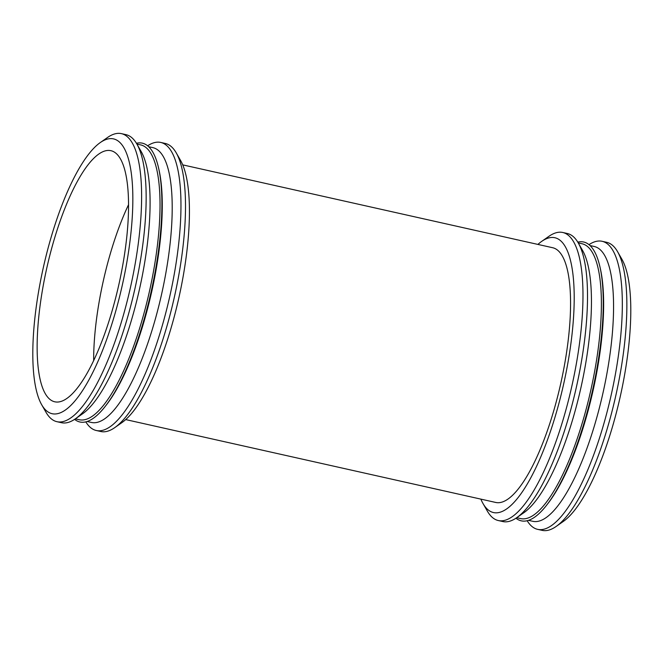 <?xml version="1.0" encoding="UTF-8"?>
<svg xmlns="http://www.w3.org/2000/svg" width="664" height="664" viewBox="0 0 664 664"><rect width="100%" height="100%" fill="white"/><g stroke="black" fill="none" stroke-linecap="round" stroke-linejoin="round"><path stroke-width="1" d="M527.166 520.717A147.591 42.413 -77.4 0 0 537.632 529.349L542.156 530.362A147.591 42.413 -77.4 0 0 556.058 526.51L563.255 521.481A140.801 40.462 -77.4 0 0 620.242 396.607A140.801 40.462 -77.4 0 0 621.961 259.35L617.603 251.731A147.591 42.413 -77.4 0 0 606.672 242.31L602.148 241.298A147.591 42.413 -77.4 0 0 589.001 244.642M556.058 526.51A147.591 42.413 -77.4 0 0 615.802 395.611A147.591 42.413 -77.4 0 0 617.603 251.731M537.632 529.349A147.591 42.413 -77.4 0 0 611.278 394.599A147.591 42.413 -77.4 0 0 602.148 241.298M528.486 520.344L532.769 521.298A140.801 40.462 -77.4 0 0 603.028 392.748A140.801 40.462 -77.4 0 0 594.313 246.51L590.03 245.547M515.961 518.211A142.86 41.052 -77.4 0 0 546.621 505.196L547.817 503.661A140.801 40.462 -77.4 0 0 600.397 268.878L599.974 266.986A142.86 41.052 -77.4 0 0 577.796 242.136M546.621 505.196A142.86 41.052 -77.4 0 0 599.974 266.986M480.852 499.129A140.801 40.462 -77.4 0 0 482.994 503.503L487.359 511.122A147.591 42.413 -77.4 0 0 498.291 520.534L502.806 521.547A147.591 42.413 -77.4 0 0 516.708 517.696L520.593 518.576A140.801 40.462 -77.4 0 0 590.852 390.017A140.801 40.462 -77.4 0 0 582.137 243.779L578.253 242.908A147.591 42.413 -77.4 0 0 567.322 233.504L562.798 232.491A147.591 42.413 -77.4 0 0 548.896 236.343L541.708 241.372A140.801 40.462 -77.4 0 0 537.898 244.418M523.904 512.666A140.801 40.462 -77.4 0 0 580.9 387.793A140.801 40.462 -77.4 0 0 582.619 250.536L578.253 242.916A147.591 42.413 -77.4 0 1 576.452 386.797A147.591 42.413 -77.4 0 1 516.708 517.696L523.904 512.666M498.291 520.534A147.591 42.413 -77.4 0 0 571.928 385.784A147.591 42.413 -77.4 0 0 562.798 232.491M482.994 503.503A140.801 40.462 -77.4 0 0 563.678 383.933A140.801 40.462 -77.4 0 0 541.708 241.372M495.676 502.44A130.509 37.499 -77.4 0 0 560.798 383.286A130.509 37.499 -77.4 0 0 552.722 247.738L182.741 164.871L552.722 247.738A130.509 37.499 -77.4 0 1 560.798 383.286A130.509 37.499 -77.4 0 1 495.676 502.44L125.695 419.582L495.676 502.44M85.805 421.864A147.591 42.413 -77.4 0 0 96.272 430.496L100.795 431.509A147.591 42.413 -77.4 0 0 114.698 427.657L121.894 422.628A140.801 40.462 -77.4 0 0 178.882 297.754A140.801 40.462 -77.4 0 0 180.6 160.497L176.242 152.878A147.591 42.413 -77.4 0 0 165.311 143.465L160.788 142.453A147.591 42.413 -77.4 0 0 147.632 145.79M114.698 427.657A147.591 42.413 -77.4 0 0 174.441 296.758A147.591 42.413 -77.4 0 0 176.242 152.878M96.272 430.496A147.591 42.413 -77.4 0 0 169.918 295.746A147.591 42.413 -77.4 0 0 160.788 142.453M87.125 421.491L91.408 422.445A140.801 40.462 -77.4 0 0 161.667 293.895A140.801 40.462 -77.4 0 0 152.952 147.657L148.67 146.694M74.6 419.357A142.86 41.052 -77.4 0 0 105.261 406.343L106.456 404.808A140.801 40.462 -77.4 0 0 159.036 170.025L158.613 168.133A142.86 41.052 -77.4 0 0 136.435 143.283M105.261 406.343A142.86 41.052 -77.4 0 0 158.613 168.133M41.633 404.65L45.999 412.269A147.591 42.413 -77.4 0 0 56.93 421.69L61.445 422.702A147.591 42.413 -77.4 0 0 75.347 418.843L79.232 419.723A140.801 40.462 -77.4 0 0 149.491 291.164A140.801 40.462 -77.4 0 0 140.776 144.926L136.892 144.055A147.591 42.413 -77.4 0 0 125.961 134.651L121.437 133.638A147.591 42.413 -77.4 0 0 107.535 137.489L100.347 142.519A140.801 40.462 -77.4 0 0 50.348 239.953A140.801 40.462 -77.4 0 0 41.633 404.65A140.801 40.462 -77.4 0 0 122.317 285.08A140.801 40.462 -77.4 0 0 100.347 142.519M82.543 413.813A140.801 40.462 -77.4 0 0 139.54 288.94A140.801 40.462 -77.4 0 0 141.258 151.683L136.892 144.063A147.591 42.413 -77.4 0 1 135.091 287.944A147.591 42.413 -77.4 0 1 75.347 418.843L82.543 413.813M56.93 421.69A147.591 42.413 -77.4 0 0 130.567 286.931A147.591 42.413 -77.4 0 0 121.437 133.638M53.145 243.082A128.658 36.968 -77.4 0 0 54.714 401.786A128.658 36.968 -77.4 0 0 118.914 284.317A128.658 36.968 -77.4 0 0 110.954 150.695A128.658 36.968 -77.4 0 0 53.145 243.082M128.575 204.637A128.658 36.968 -77.4 0 0 109.718 255.748A128.658 36.968 -77.4 0 0 93.657 360.51"/></g></svg>
